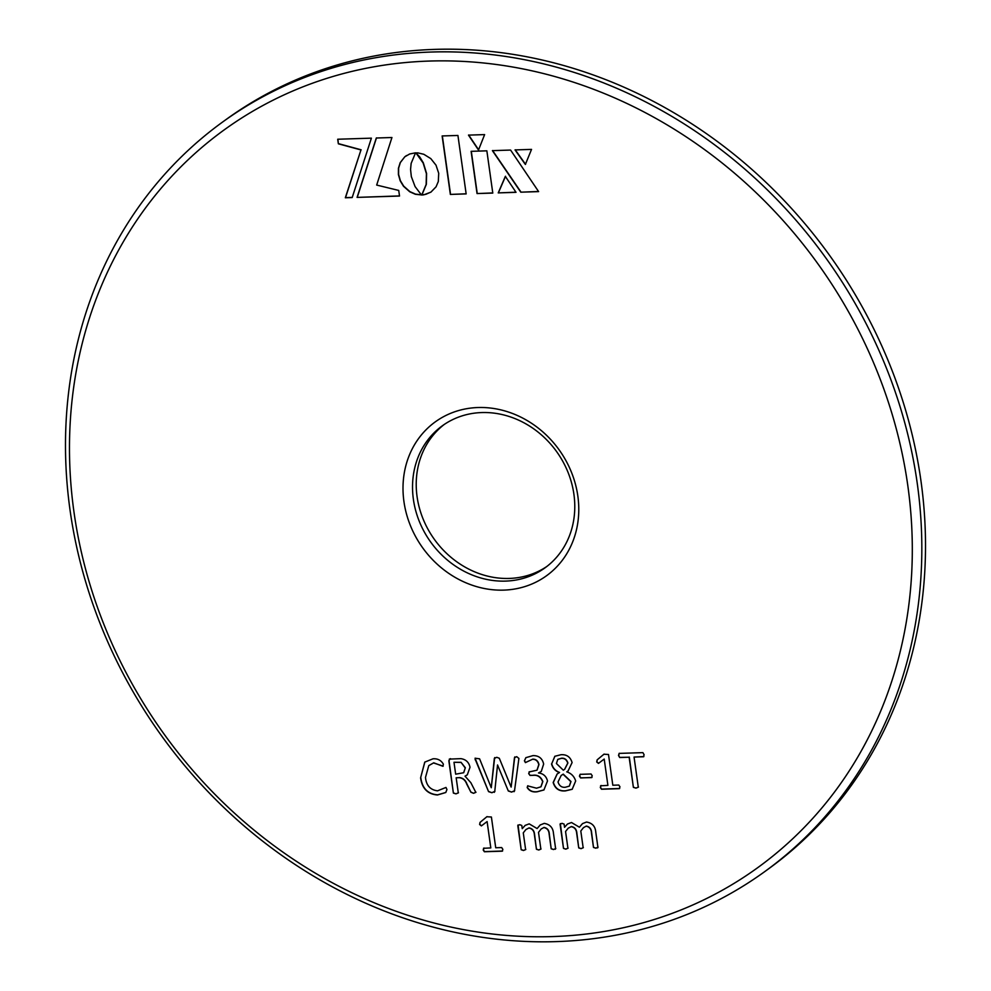 <?xml version="1.0" encoding="UTF-8"?>
<svg xmlns="http://www.w3.org/2000/svg" width="991" height="991" viewBox="0 0 991 991"><rect width="100%" height="100%" fill="white"/><g stroke="black" fill="none" stroke-linecap="round" stroke-linejoin="round"><path stroke-width="1.49" d="M483.856 848.135L483.199 849.993L484.388 851.752L502.177 851.182L502.871 849.374L501.694 847.565L495.723 847.763L491.4 817.018L486.841 816.745L480.053 822.369L479.607 824.487L481.366 825.912L487.101 821.576L490.805 847.912L483.484 848.308M484.042 847.999L483.385 849.869L484.574 851.616L502.586 851.021M529.206 823.868L525.168 825.379L522.245 828.649L521.799 825.453L519.693 824.685L517.798 825.59L521.192 849.745L523.508 850.501L525.626 849.609L523.273 832.836L525.911 829.554L528.822 828.03C532.229 828.612 534.087 830.83 534.397 834.67L536.441 849.262L538.757 850.018L540.863 849.126L538.509 832.353L541.16 828.996L543.799 827.547C547.143 828.191 548.927 830.408 549.15 834.199L551.194 848.792L553.548 849.547L555.617 848.63L553.461 833.282C552.978 827.634 549.894 824.339 544.22 823.385L540.206 824.97L537.11 828.563L529.206 823.868M555.332 849.25L555.617 848.63M518.058 824.958L521.192 849.745M571.497 822.518L567.459 824.029L564.536 827.299L564.09 824.103L561.996 823.335L560.088 824.239L563.495 848.395L565.799 849.151L567.917 848.259L565.564 831.499L568.202 828.203L571.126 826.68C574.52 827.262 576.378 829.479 576.688 833.332L578.732 847.912L581.048 848.668L583.166 847.776L580.8 831.003L583.451 827.646L586.102 826.197C589.434 826.841 591.218 829.058 591.441 832.861L593.485 847.441L595.839 848.197L597.907 847.28L595.752 831.932C595.269 826.283 592.184 822.988 586.511 822.035L582.497 823.62L579.413 827.212L571.497 822.518M597.623 847.9L597.907 847.28M560.361 823.608L563.495 848.395M428.868 765.548L433.724 762.81L442.866 766.278L443.386 764.197C441.094 760.246 437.626 758.449 432.98 758.809L424.767 762.116L420.605 777.824C422.042 788.477 427.654 794.187 437.465 794.98L445.764 792.515L446.953 789.542L445.975 787.449L437.526 790.83C430.267 789.901 426.254 785.442 425.486 777.427L428.781 765.609L433.538 762.946L443.188 766.117M450.211 758.784L448.836 760.729L453.382 793.085L455.959 793.865L458.3 792.911L456.17 777.786L459.031 777.687C462.71 778.022 465.262 780.128 466.687 783.992L470.948 792.255L473.549 793.308L475.804 792.366L470.849 782.692L465.014 776.176L467.306 774.813L470.007 767.294C468.978 762.302 465.931 759.428 460.877 758.648L449.282 759.118M511.145 787.089L499.303 758.251L496.751 757.297L494.336 758.4L491.263 787.721L479.594 758.821L475.073 758.226L488.563 791.636L491.908 792.726L494.757 791.437L497.544 764.978L508.321 791.004L511.604 792.094L514.515 790.806L518.9 758.425L516.695 756.666L514.453 757.731L511.145 787.089L514.738 756.975M514.056 791.673L514.515 790.806M494.336 792.329L494.757 791.437M494.67 757.632L491.263 787.721M529.479 771.816L528.686 773.599L530.024 775.433L533.245 775.321C537.642 774.9 540.776 777.006 542.659 781.651L540.925 786.804L536.527 788.192L527.67 785.875L527.187 787.535C529.33 790.979 532.638 792.391 537.11 791.797L543.935 789.963L547.503 780.97C546.314 776.25 543.316 773.575 538.509 772.943L541.247 771.456L543.65 764.049C542.337 758.326 538.782 755.514 532.96 755.625L525.874 757.657L524.425 760.791L525.403 762.612L532.514 759.267C535.821 759.255 537.915 761.063 538.794 764.668L536.961 770.205L528.996 771.977M551.529 763.912C552.644 768.124 555.257 771.01 559.37 772.584L557.115 774.008L553.164 782.531C555.071 788.675 559.159 791.462 565.44 790.892L572.179 789.294L575.672 780.995C574.272 776.424 571.299 773.376 566.765 771.853L568.078 770.961L572.092 762.575C570.42 756.951 566.703 754.337 560.943 754.733L554.824 756.282L551.714 763.776C552.829 767.988 555.443 770.887 559.556 772.447L559.37 772.584M580.317 774.219L579.624 776.04L580.825 777.836L591.565 777.613L592.222 775.767L591.057 773.996L580.131 774.343L579.438 776.164L580.639 777.96L591.999 777.452M600.955 785.615L600.298 787.473L601.487 789.232L619.264 788.663L619.97 786.842L618.793 785.045L612.822 785.231L608.499 754.498L603.94 754.213L597.152 759.837L596.706 761.968L598.465 763.392L604.2 759.056L607.904 785.392L600.583 785.789M601.141 785.479L600.472 787.337L601.673 789.096L619.685 788.502M634.054 757.062L643.493 756.765L644.1 754.708L642.899 752.64L619.127 753.395L618.52 755.514L619.697 757.52L629.136 757.223L633.373 787.35L635.949 788.13L638.291 787.201L634.054 757.062L643.89 756.591M417.868 152.887L423.814 154.286L430.8 158.61L436.003 165.163L438.716 173.289L438.307 181.539L436.052 186.828L430.899 192.143L423.764 194.843L421.732 195.016L426.155 184.475L426.415 173.673L423.132 162.97L415.91 152.924L417.868 152.887M376.679 185.069L398.729 190.433L399.522 196.045L357.082 197.395L376.307 138.009L391.94 137.514L376.679 185.069M338.352 143.806L337.708 139.236L371.402 138.158L352.189 197.556L345.326 197.766L360.959 149.938L338.352 143.806L337.919 139.236M471.109 151.326L486.854 150.83L492.787 193.072L477.043 193.567L471.109 151.326M531.535 149.393L525.366 164.456L515.035 149.926L531.535 149.393M538.621 191.61L520.783 192.18L492.403 150.644L510.588 150.062L538.621 191.61M516.026 192.328L498.238 192.898L505.348 176.373L516.026 192.328M411.327 176.584L415.068 186.568L421.423 194.93L415.353 194.273L409.729 191.783L403.498 186.258L400.203 180.82L398.407 174.565L398.432 168.272L400.178 162.66L404.811 156.789L409.692 153.977L415.539 152.837L411.154 163.354L410.559 169.449L411.327 176.584M484.624 134.603L478.504 150.037L468.483 135.123L484.624 134.603M442.135 135.953L457.929 135.457L466.154 193.914L450.36 194.422L442.135 135.953M577.84 496.045A94.938 83.987 54.2 0 1 503.725 590.116A94.938 83.987 54.2 0 1 403.944 501.595A94.938 83.987 54.2 0 1 478.071 407.524A94.938 83.987 54.2 0 1 577.84 496.045M73.991 512.124A455.241 402.693 -125.8 0 0 552.421 936.582A455.241 402.693 -125.8 0 0 907.793 485.516A455.241 402.693 -125.8 0 0 429.376 61.058A455.241 402.693 -125.8 0 0 73.991 512.124M917.245 483.311A462.537 409.159 54.2 0 1 764.247 871.969A462.537 409.159 54.2 0 1 338.786 890.24A462.537 409.159 54.2 0 1 70.076 510.34A462.537 409.159 54.2 0 1 223.074 121.695A462.537 409.159 54.2 0 1 648.535 103.411A462.537 409.159 54.2 0 1 917.245 483.311M573.913 494.274A87.642 77.521 -125.8 0 0 523 422.29A87.642 77.521 -125.8 0 0 442.395 425.746A87.642 77.521 -125.8 0 0 413.396 499.39A87.642 77.521 -125.8 0 0 464.308 571.373A87.642 77.521 -125.8 0 0 544.926 567.905A87.642 77.521 -125.8 0 0 573.913 494.274M546.747 566.542A87.642 77.521 54.2 0 1 417.087 496.726A87.642 77.521 54.2 0 1 444.253 424.458M764.247 871.969L767.926 869.305A462.537 409.159 -125.8 0 0 920.924 480.66A462.537 409.159 -125.8 0 0 652.214 100.76A462.537 409.159 -125.8 0 0 226.753 119.031L223.074 121.695M466.129 193.79L450.36 194.422M450.533 194.286L442.345 135.953M478.69 149.901L468.669 134.987M421.609 194.806L415.539 194.137L409.915 191.647L403.684 186.122L400.376 180.684L398.593 174.441L398.617 168.136L400.364 162.536L404.811 156.789M404.997 156.665L406.496 155.55M515.952 192.204L498.238 192.898M498.423 192.762L505.534 176.249M538.534 191.486L520.783 192.18M520.969 192.043L492.589 150.521M525.552 164.32L515.221 149.79M492.775 192.935L477.043 193.567M477.228 193.443L471.307 151.326M352.226 197.42L345.512 197.643L360.959 149.938M361.145 149.802L338.538 143.67M399.509 195.921L357.082 197.395M357.268 197.259L376.481 137.873M431.073 192.019L425.882 194.31L421.918 194.88L426.341 184.338L426.601 173.549L423.318 162.834L419.726 156.912L416.195 153.184M619.313 753.259L618.706 755.39L619.697 757.52M619.883 757.397L629.136 757.223M629.322 757.087L633.373 787.35M633.559 787.213L635.949 788.13M636.135 787.994L638.477 787.065M604.126 754.089L597.152 759.837M597.338 759.713L596.706 761.968M596.892 761.831L598.638 763.256M607.904 785.392L604.2 759.056M561.228 775.433L563.247 774.132L571.002 781.527L569.391 786.049M554.91 756.22L551.714 763.776M557.202 773.946L553.35 782.407C555.257 788.539 559.345 791.326 565.626 790.768L572.265 789.22M566.765 771.853L568.165 770.887M557.859 759.341L561.538 758.214C564.697 757.991 566.815 759.589 567.905 763.008L564.684 769.289M565.266 787.275C561.686 787.622 559.271 785.851 558.02 781.961L561.141 775.495L563.074 774.256L570.828 781.651L569.305 786.123L565.266 787.275M563.322 770.218L556.422 763.504L557.76 759.416L561.352 758.35C564.511 758.127 566.641 759.713 567.732 763.132L564.597 769.35L563.322 770.218M525.973 757.595L524.425 760.791M524.598 760.654L525.403 762.612M525.589 762.475L532.514 759.267M532.7 759.131C536.007 759.131 538.101 760.927 538.98 764.532L538.794 764.668M538.98 764.532L537.048 770.143M529.665 771.679L528.686 773.599M528.872 773.463L530.024 775.433M530.21 775.296L533.245 775.321M533.431 775.197C537.816 774.776 540.962 776.882 542.845 781.515L542.659 781.651M542.845 781.515L541.012 786.73M527.856 785.739L527.187 787.535M527.373 787.399C529.516 790.843 532.824 792.267 537.295 791.673L537.11 791.797M537.295 791.673L544.022 789.901M541.334 771.394L538.509 772.943M494.769 757.57L494.509 758.276M475.185 758.165L475.172 759.787M475.358 759.663L488.563 791.636M488.736 791.512L491.908 792.726M492.093 792.589L494.93 791.313M508.321 791.004L497.544 764.978M508.507 790.88L511.604 792.094M511.79 791.958L514.701 790.682M514.849 756.913L514.639 757.595M450.397 758.648L448.836 760.729M449.01 760.592L453.382 793.085M453.568 792.949L455.959 793.865M456.145 793.741L458.474 792.775M459.031 777.687L456.17 777.786M459.217 777.563C462.896 777.898 465.448 779.991 466.872 783.856L466.687 783.992M466.872 783.856L470.948 792.255M471.134 792.131L473.549 793.308M473.735 793.172L475.99 792.23M467.393 774.751L465.014 776.176M465.336 767.74L463.627 772.745L455.662 774.169L453.989 762.29L461.013 762.302L465.336 767.74L463.726 772.67M461.013 762.302L465.151 767.876M453.989 762.29L460.84 762.426M424.854 762.042L420.605 777.824M420.791 777.687C422.216 788.341 427.839 794.064 437.638 794.844L437.465 794.98M437.638 794.844L445.851 792.441M567.546 823.955L564.536 827.299M563.668 848.259L565.799 849.151M565.985 849.027L568.103 848.123M568.301 828.142L571.126 826.68M571.299 826.544C574.706 827.126 576.564 829.343 576.873 833.196L576.688 833.332M576.873 833.196L578.732 847.912M578.917 847.776L581.048 848.668M581.234 848.531L583.34 847.639M583.55 827.584L586.102 826.197M586.276 826.073C589.62 826.717 591.404 828.934 591.627 832.725L591.441 832.861M591.627 832.725L593.485 847.441M593.671 847.305L595.839 848.197M596.025 848.061L598.093 847.156M582.597 823.546L579.413 827.212M525.255 825.305L522.245 828.649M521.377 849.609L523.508 850.501M523.694 850.365L525.812 849.473M526.01 829.492L528.822 828.03M529.008 827.894C532.415 828.476 534.273 830.693 534.583 834.546L534.397 834.67M534.583 834.546L536.441 849.262M536.626 849.126L538.757 850.018M538.943 849.882L541.049 848.99M541.259 828.934L543.799 827.547M543.985 827.423C547.329 828.055 549.113 830.285 549.324 834.075L549.15 834.199M549.324 834.075L551.194 848.792M551.38 848.655L553.548 849.547M553.734 849.411L555.802 848.507M540.293 824.896L537.11 828.563M487.027 816.609L480.053 822.369M480.239 822.233L479.607 824.487M479.793 824.363L481.552 825.776M490.805 847.912L487.101 821.576"/></g></svg>
